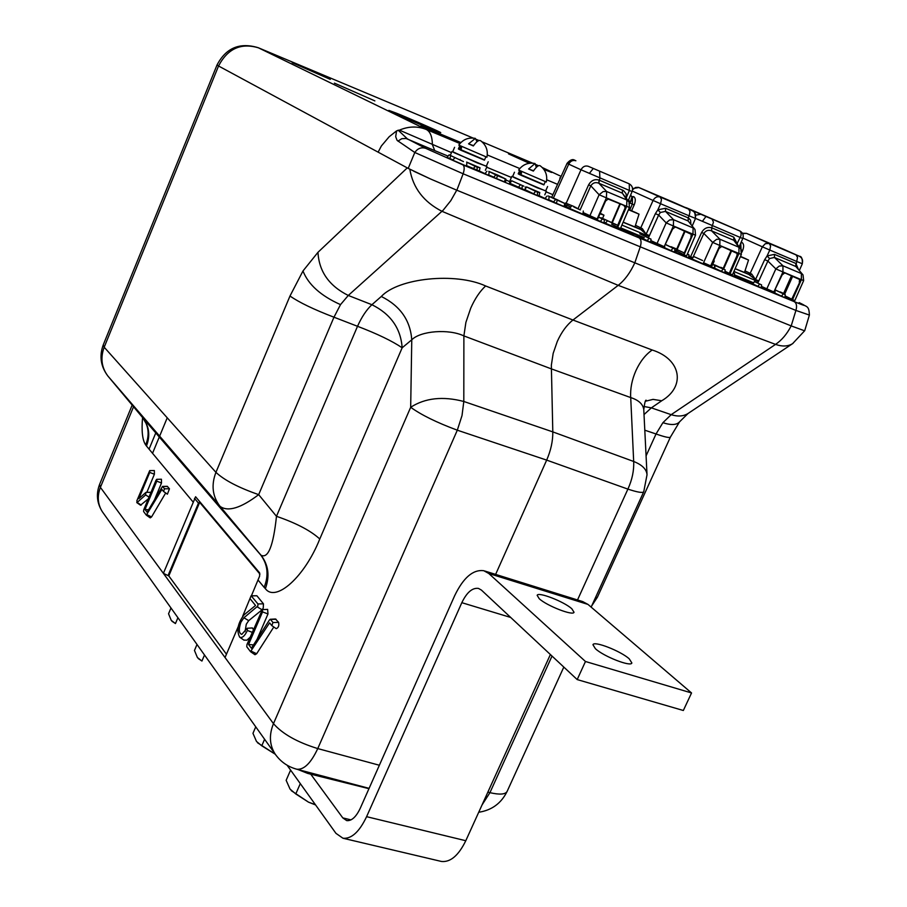 <?xml version="1.0" encoding="UTF-8"?>
<svg xmlns="http://www.w3.org/2000/svg" width="907" height="907" viewBox="0 0 907 907"><rect width="100%" height="100%" fill="white"/><g stroke="black" fill="none" stroke-linecap="round" stroke-linejoin="round"><path stroke-width="1.36" d="M571.829 608.767L574.029 612.248C573.36 616.159 546.683 605.785 539.212 598.688L537.159 595.332C537.953 591.477 564.109 601.636 571.829 608.767M629.265 658.867L631.862 662.972C631.057 667.201 603.597 656.464 595.377 648.675L592.951 644.73C593.881 640.569 620.785 651.056 629.265 658.867M287.122 765.236L335.953 833.352L342.959 838.238C351.463 839.066 359.342 831.878 366.598 816.674L461.822 602.679C466.81 592.362 472.354 587.6 478.442 588.405L481.402 590.072L577.192 679.581L683.334 710.498L691.542 692.959L587.985 604.413L582.668 601.568L484.735 571.002M577.192 679.581L585.468 661.498L691.542 692.959M585.468 661.498L488.794 573.496L483.805 570.718C473.08 569.301 463.364 577.646 454.645 595.74L360.26 808.262C356.111 816.98 351.599 821.096 346.712 820.608L342.789 817.899L310.75 774.17M440.632 861.265L441.437 861.457C450.428 862.421 458.545 855.516 465.79 840.721L550.379 654.525M167.228 417.81L159.632 436.154M159.292 436.981L152.535 453.307M149.065 449.146L155.777 432.911M739.205 246.647L742.765 238.53L695.522 218.383M802.831 274.674L795.802 266.477L796.72 261.477L802.344 263.756L799.418 270.32M730.01 273.88L738.922 253.484L741.348 254.448L732.459 274.798L729.217 273.483L736.858 255.967L737.21 253.461L722.505 246.749L721.462 246.602L719.013 248.507L711.133 266.08L703.549 262.758L712.653 242.396L703.843 233.428L692.823 257.69L688.798 255.91M803.647 280.603L803.024 274.9L795.802 266.477L774.431 257.452L782.945 265.796L801.357 273.551L801.391 279.696L803.647 280.603L794.815 300.568L792.537 299.718L801.391 279.696L782.945 271.953L773.852 291.997L782.117 274.934L784.51 273.052L785.519 273.2L799.6 279.481L799.713 282.304L792.537 299.718M784.895 297.383L791.97 300.614L791.698 299.299L799.713 282.304M791.754 299.185L785.088 295.897M773.852 291.997L761.392 286.363M744.987 270.876L751.756 274.084L755.508 279.56L753.706 282.848L734.364 274.855M729.273 273.358L724.988 271.216M737.21 253.461L737.221 256.125L729.557 273.699M792.684 276.204L784.589 294.367M690.612 256.704L701.621 232.464C704.104 228.269 707.449 226.705 711.678 227.782L733.808 237.158L737.584 244.471M766.789 288.891L775.836 268.914L767.889 261.046L764.669 259.651L767.084 255.944L774.453 254.368L795.802 263.415M774.453 254.368L774.431 257.452L769.555 258.529L767.889 261.046L757.81 283.063M731.722 250.615L723.593 269.073M795.836 266.488L795.847 263.438L798.171 268.733M755.418 279.447L748.468 274.197L750.18 273.347L762.356 246.817L769.794 250.049L767.084 255.944L769.555 258.529M740.6 248.518L733.763 240.253L711.632 230.9C708.424 229.652 705.827 230.491 703.843 233.428L701.621 232.464M751.756 274.084L750.452 275.104L735.112 268.744M711.723 227.804L711.655 230.911L719.92 239.233L738.978 247.271L733.763 240.253L733.808 237.158M702.381 221.376L705.963 216.49L740.112 231.104L741.121 232.906L740.985 235.729L737.04 243.734M755.418 279.798L758.774 280.864L755.508 279.56L764.669 259.651M741.042 249.164L740.77 243.609L739.874 247.543M739.704 247.316L740.679 244.074M775.836 268.914L782.945 271.953L782.945 265.796L779.215 266.08L775.836 268.914M741.348 254.448L740.792 248.779L738.978 247.271L738.922 253.484L719.829 245.468L719.92 239.233L716.655 239.289L712.653 242.396L719.829 245.468L710.68 265.898M799.872 280.399L799.997 281.249M737.402 254.323L737.504 255.06M735.146 268.653L744.477 272.44L748.536 260.037L746.144 258.96M740.373 256.67L748.536 260.037M746.166 258.892L740.509 256.386M628.2 200.674L632.1 191.592L581.002 169.779C582.793 166.548 585.219 165.391 588.28 166.298L629.016 183.747L588.28 166.298M694.83 229.301L688.141 220.968L688.22 217.85L689.15 215.843L695.51 218.428L692.313 225.764M625.172 207.25L623.733 205.299L608.132 199.052L605.593 201.003L597.622 219.188L583.122 212.567M570.798 206.977L566.705 205.084M695.522 235.219L695.023 229.584L688.141 220.968L665.489 211.399L673.55 219.698L693.095 227.929L692.971 234.187L695.522 235.219L686.599 255.853L684.014 254.878L692.971 234.187L673.402 225.979L664.196 246.693L672.586 229.063L675.069 227.135L676.134 227.294L691.304 234.335L691.259 236.874L684.014 254.878M683.549 254.686L691.259 236.874M683.311 254.357L676.599 250.967M685.182 231.092L676.543 250.944L676.044 250.649L684.66 230.866M664.196 246.693L650.852 240.604M644.276 237.611L620.717 227.872M617.667 227.464L626.669 206.365L629.424 207.476L620.445 228.507L616.93 227.101L624.662 208.984L617.191 227.272M616.998 226.943L611.658 224.199M625.048 206.751L624.934 209.109M577.94 208.859L588.598 184.869C591.081 180.516 594.55 178.906 598.971 180.051L623.483 190.549L626.045 193.656L626.488 198.1M657.019 243.541L666.18 222.884L658.641 215.061L655.387 213.644L657.858 209.823L665.579 208.27L688.719 218.099L690.567 220.22L690.862 223.734M665.579 208.27L665.489 211.399L660.364 212.476L658.641 215.061L648.426 237.861M620.377 203.894L612.18 222.986M589.89 215.798L599.108 194.744L590.808 185.833L580.174 209.778M566.161 203.281L581.002 169.779L567.045 163.373L551.705 197.307M635.467 225.321L642.292 228.587L646.124 234.221L640.898 229.63L634.991 226.818M638.982 228.734L640.75 227.872L653.074 200.47L660.591 203.735L657.858 209.823L660.364 212.476M628.812 201.603L622.338 193.157L598.835 183.225C595.491 181.922 592.815 182.783 590.808 185.833L588.598 184.869M644.877 236.274L646.022 234.097M642.292 228.587L640.898 229.63L623.12 222.249M599.017 180.074L598.869 183.237L606.658 191.513L626.896 200.039L622.338 193.157L622.474 190.005M632.1 191.592C633.199 188.248 632.247 185.663 629.265 183.86L629.367 190.493L626.714 196.683L625.717 196.944M646.033 234.471L649.423 235.548L646.124 234.221L655.387 213.644M629.753 209.948L632.349 204.086L632.485 197.851L630.014 203.1L631.896 197.227M632.077 197.545L633.778 196.683C635.626 198.032 635.762 200.764 634.197 204.88L631.601 210.753M666.18 222.884L673.402 225.979L673.55 219.698L669.638 219.959L666.18 222.884M629.424 207.476L629.016 201.91L626.896 200.039L626.669 206.365L606.398 197.862L606.658 191.513L603.212 191.524L599.108 194.744L606.398 197.862L597.135 218.984M691.485 234.924L691.531 235.797M624.662 208.984L625.206 207.998M623.166 222.136L634.945 226.954L639.027 214.143L634.492 212.091L636.884 213.179M628.449 209.744L639.027 214.143M636.907 213.1L628.574 209.449M536.366 167.296L535.039 163.509C528.237 162.285 522.772 164.462 518.634 170.051L546.343 182.012C547.613 175.323 545.561 169.915 540.209 165.8C538.656 164.904 536.388 166.661 533.373 171.083L528.6 168.997L533.577 170.765M535.039 163.509L528.6 168.997M458.795 145.097L486.934 157.206C488.181 150.426 486.095 144.95 480.687 140.766C478.953 139.735 476.515 141.469 473.363 145.959L468.568 143.85L473.567 145.664M477.014 141.696L475.381 138.408L468.568 143.85M520.55 171.072L519.609 174.609L520.969 175.176M519.609 174.609L518.203 173.838L519.609 170.618M545.277 181.683L543.871 184.903L520.947 175.244L521.684 171.604M460.597 146.061L459.622 149.632L460.937 150.188M459.622 149.632L458.375 148.941L459.781 145.664M485.846 156.877L484.429 160.154L460.926 150.256L461.686 146.571M543.973 184.654L518.316 173.588M547.601 186.513L545.651 190.958L514.36 177.693L512.557 176.672L514.484 172.228M484.542 159.893L458.488 148.68M488.215 161.786L486.265 166.298L454.271 152.761L452.661 151.832L454.588 147.308M290.603 770.088L286.147 780.315L290.047 789.101L295.773 793.942L300.296 783.614M315.387 804.668L308.493 802.151L295.773 793.942M291.249 790.621L308.493 802.151L315.602 804.962M255.751 726.847L252.962 733.321L256.5 741.461L261.772 745.803L264.606 739.262M257.531 742.765L275.263 754.227L261.772 745.803M197.012 644.469L194.461 650.466L197.409 657.53L201.932 661.044L204.506 654.99M198.191 658.505L201.932 661.044M170.981 607.985L168.555 613.767L171.253 620.377L175.459 623.551L177.919 617.712M171.933 621.227L175.459 623.551M618.687 228.519L633.381 234.108M734.171 276.329L746.098 281.091L742.912 279.379M463.454 161.582L449.112 154.859L463.454 161.582M452.888 160.233L466.504 166.14L466.878 162.875M480.041 167.818L466.595 162.092L476.663 167.047L480.041 167.818L479.281 170.981L488.51 175.3M466.561 165.641L479.281 170.981M498.09 175.266L488.794 171.389L497.421 175.641L505.913 179.132L498.09 175.266M523.861 186.196L511.639 180.742L523.861 186.196M509.813 183.271L525.04 190.085M539.778 192.545L526.593 186.933L537.057 192.035L539.778 192.545L539.098 195.685L548.474 200.062M525.176 189.722L536.218 195.073L539.098 195.685M557.272 199.755L548.225 195.98L555.708 199.415L553.451 202.068L565.027 206.921L565.401 203.746L557.272 199.755M573.371 206.343L580.287 209.925L573.859 206.977L575.866 207.363M569.619 208.44L582.918 214.211L583.303 211.048M582.974 213.791L604.017 223.02L604.391 219.868L598.575 217.011M598.518 217.136L604.391 219.868M605.423 223.224L618.631 228.961L618.755 227.906M637.927 236.183L650.625 242.26L653.108 242.997L653.221 241.738M653.142 242.725L674.57 252.157L674.955 249.062L665.693 244.561M665.647 244.675L674.955 249.062M687.313 254.187L688.946 254.776L687.404 253.994M683.98 252.804L677.563 249.833L675.522 252.18L685.488 256.692L688.56 257.837L688.946 254.776M693.9 256.579L691.837 258.914L704.83 264.561L704.977 263.427M711.938 264.288L715.147 265.116L714.693 268.2L724.772 272.882L725.158 269.832L711.984 264.186M704.875 264.186L714.693 268.2M715.147 265.116L725.158 269.832M723.23 268.37L720.736 267.282L723.185 268.472M747.992 281.646L761.188 287.904L763.059 288.392L763.184 287.202M784.136 293.675L780.281 291.929L784.725 294.061M763.093 288.086L774.782 293.528L775.179 290.535L774.782 293.528M775.281 290.025L785.247 294.696L775.315 289.923M774.839 293.052L784.85 297.689L785.247 294.696M250.162 598.801L255.536 605.468L244.028 614.867C237.747 623.268 236.319 630.728 239.731 637.236C242.226 638.267 244.777 636.011 247.362 630.49L247.203 628.245L241.795 634.378C238.836 633.335 238.541 629.288 240.922 622.202L243.915 617.758L257.826 606.057L257.939 603.96L251.126 595.763L242.679 616.238M262.191 609.697L263.234 608.109L263.461 603.824L256.885 595.774L251.16 595.763M245.06 631.657L246.285 624.231L248.711 620.637L261.93 609.923M743.082 279.186L747.844 281.283M633.562 233.904L637.859 235.809M512.614 176.548L537.114 187.749L545.708 190.833M511.865 176.377L509.462 181.933L510.199 182.432M452.706 151.707L477.116 162.863L486.322 166.174M460.881 142.535L420.893 125.948L460.087 143.397M396.631 113.273L388.854 110.393C388.423 110.892 428.58 128.216 433.274 129.916L440.689 132.671C442.367 132.717 401.654 115.121 396.631 113.273M334.422 83.127L374.874 100.904L334.422 83.127M292.213 62.674L330.295 79.374L292.213 62.674M530.98 163.113L508.476 153.85L529.303 163.271M536.366 166.287L537.114 166.605M543.928 169.462L551.637 172.466L543.112 168.43M560.367 178.135L559.721 177.976L560.288 178.328M644.798 430.19L656.033 433.977L662.904 422.696L671.18 414.669C677.767 416.767 683.379 416.37 688.028 413.501L688.481 413.195M647.008 474.44L643.777 409.715C643.063 404.182 638.709 400.146 630.716 397.583C630.15 388.808 631.896 379.818 635.954 370.589C640.172 361.462 645.58 354.592 652.19 350L572.963 320.024C566.75 324.944 561.524 332.087 557.283 341.451L553.179 353.356L551.343 365.238L552.805 431.891C552.907 441.074 550.866 450.473 546.672 460.11L495.619 574.403M340.51 304.627L348.277 295.455C329.116 285.886 319.015 271.499 317.972 252.305L302.983 270.978C308.335 284.605 320.84 295.818 340.51 304.627L333.969 317.201C313.754 309.457 299.095 302.394 289.991 296.011L215.934 472.343C211.161 484.837 212.385 495.982 219.607 505.766L220.163 506.446C228.054 512.036 240.899 508.101 258.676 494.644L276.476 516.31L357.517 326.293C361.723 316.94 366.519 309.74 371.904 304.718L381.303 296.476C398.411 278.03 455.461 272.077 485.63 285.966L572.963 320.024L618.189 285.354L442.004 211.32C423.739 201.978 413.002 187.953 409.817 169.246M142.614 417.583L260.785 555.061C267.769 564.551 268.891 575.31 264.152 587.351L265.377 588.666C269.935 576.07 268.483 564.925 261.012 555.231C268.177 558.871 273.336 545.889 276.476 516.31C296.215 523.09 310.648 530.652 319.774 538.996L402.164 347.789C400.781 328.391 390.69 314.026 371.904 304.718L348.277 295.455L443.126 210.243L450.813 200.651L456.743 190.187M108.137 376.348L220.061 506.31L261.012 555.231M238.144 626.839L225.038 657.53L273.472 723.65L410.678 407.277L411.767 339.796C420.587 330.828 448.795 328.674 463.885 335.907L465.892 322.393L470.699 308.233C474.939 298.641 479.916 291.215 485.63 285.966M548.769 199.744L553.599 201.887M674.649 251.5L675.726 251.942M408.207 168.396L414.805 152.489C417.708 148.34 421.358 146.968 425.78 148.374L462.842 164.836L639.152 237.883C641.226 239.323 641.589 242.305 640.263 246.817L463.148 173.793L456.845 190.221L430.542 178.985L408.207 168.396L218.542 65.996L104.192 347.222L215.934 472.343C224.256 480.177 238.507 487.615 258.676 494.644L333.969 317.201L357.517 326.293C377.278 333.844 392.164 341.009 402.164 347.789L411.767 339.796C410.327 320.307 400.168 305.863 381.303 296.476M799.713 302.881L799.169 302.621C807.513 306.691 805.847 306.351 794.169 301.612L639.152 237.883M793.761 300.217L793.682 301.045L791.97 300.614M724.806 272.554L734.126 276.431M688.628 257.271L692.041 258.676M604.096 222.351L605.593 222.975M565.106 206.24L569.777 208.179M493.669 177.387L495.778 174.892L493.669 177.387L505.539 182.364L505.913 179.132M488.771 174.949L493.827 177.205M449.112 154.859L447.015 157.365L452.978 159.938M163.577 491.458L167.387 494.179L169.462 488.782L167.228 486.322L162.512 486.413L147.115 512.206L145.018 509.473L148.533 509.791M146.446 515.21L150.222 517.874L151.571 516.922L165.686 492.966M154.746 499.224L161.503 482.978L161.435 479.225L156.764 479.315L156.027 480.211L143.737 509.779L143.589 511.537L146.322 515.131L161.9 489.44L163.532 491.435L164.552 488.782L162.512 486.413M168.101 575.469L198.463 503.113L199.166 503.544L168.793 575.922L163.385 573.349L195.595 496.753L259.595 572.839L259.629 576.104L251.432 595.752M146.877 492.331L154.394 474.236L154.349 470.54L149.712 470.608L136.855 500.766L137.104 502.478L145.619 494.95L145.846 492.467L138.85 498.669L149.723 472.422L149.712 470.608M150.993 492.32L146.084 492.354M140.517 505.21L148.26 498.895M271.896 625.649L276.193 628.653C278.415 627.837 279.22 625.739 278.619 622.372L275.467 618.993L270.207 619.277M250.706 651.77L254.98 654.718L256.647 653.754L273.801 626.998M257.123 639.242L267.984 613.96L267.622 609.379L262.395 609.64M253.37 629.594L252.418 627.95L247.226 628.245M243.858 640.059L246.874 640.206L250.06 637.326M368.956 788.682L307.756 773.422L297.961 769.533M399.125 106.867L258.586 47.867C240.99 42.572 227.634 48.627 218.542 65.996L217.022 64.987L103.228 344.932C99.158 356.1 100.7 366.451 107.854 375.997L143.045 418.116C149.224 426.449 150.369 435.757 146.48 446.029L193.225 502.172M378.14 152.161L381.348 146.004L389.16 136.753L396.563 130.891L399.42 130.132C408.638 126.22 417.617 126.005 426.347 129.497L459.951 143.544M456.845 190.221L634.809 262.815L640.263 246.817L795.915 310.432L791.199 325.908L804.067 330.613M537.817 166.094L536.275 165.414M462.842 164.836C464.52 166.106 464.622 169.087 463.148 173.793L414.805 152.489L397.096 140.37L395.69 136.719L396.563 130.891M398.139 130.155L407.379 138.884L425.78 148.374M397.946 141.118L401.733 138.714L406.019 138.465L434.759 150.619L432.401 144.689C432.265 136.617 430.247 131.549 426.347 129.497L258.189 47.697C239.731 42.13 226.013 47.89 217.022 64.987M413.739 171.208L430.542 178.985M643.879 406.483L651.362 407.855L671.18 414.669L775.542 344.388C781.743 340.227 786.959 334.059 791.176 325.896L634.809 262.815C630.297 272.656 624.753 280.172 618.189 285.354L775.542 344.388C782.299 346.746 787.979 346.497 792.593 343.662L793.035 343.356M133.544 406.733L100.405 487.365L225.038 657.53M591.149 607.112L643.743 491.753C642.768 493.159 637.485 492.274 627.893 489.111L546.672 460.11L457.309 430.19L462.014 415.587L463.806 401.472L552.805 431.891L633.676 461.47C634.095 470.54 632.168 479.758 627.893 489.111L577.521 599.958M296.215 769.068L296.804 769.227C303.981 769.952 310.965 763.07 317.756 748.581L457.309 430.19C436.777 422.56 421.233 414.918 410.678 407.277C425.145 397.958 442.854 396.019 463.806 401.472L463.885 335.907L551.297 368.854L630.716 397.583L633.676 461.47C642.201 464.883 646.646 469.327 647.02 474.792L643.743 491.753M794.169 301.612C796.573 303.131 797.151 306.067 795.915 310.432L809.384 315.069C808.976 305.035 806.901 307.428 799.611 302.825L799.611 302.825M644.027 414.567L651.362 407.855L661.713 400.769C685.624 386.767 681.645 359.331 652.19 350M646.079 455.87L656.033 433.977C664.854 437.072 669.638 438.104 670.409 437.095L679.558 421.834L688.028 413.501L792.593 343.662L804.758 330.647M599.992 213.791L603.971 215.186L600.23 213.236M713.514 260.785L714.285 260.978L713.616 260.547M168.793 575.922L226.444 654.219M194.495 498.385L198.463 503.113L199.937 501.911L199.166 503.544M248.563 644.492L262.542 611.896L262.372 609.64L246.919 644.65L246.795 646.77L250.502 651.634L269.572 622.871L271.805 625.603L272.996 622.519L270.479 619.413L269.538 619.821L251.398 648.199L248.563 644.492L253.506 644.911M145.018 509.473L156.786 481.152L156.764 479.315M754.318 281.499L761.597 284.9L761.188 287.904M733.219 273.064L734.545 273.438L733.309 272.871M691.837 258.914L693.878 256.579L702.596 260.524M676.747 249.051L670.999 246.693L676.713 249.119M664.752 246.681L664.616 247.52M639.809 233.813L651.045 239.165L650.625 242.26M649.559 238.416L644.934 236.16M616.805 224.879L601.114 217.771L616.114 224.743M594.368 217.816L594.244 218.462M574.233 206.626L565.435 202.998L567.068 203.746L566.251 206.728M555.708 199.415L565.401 203.746M488.794 573.496L587.985 604.413M342.789 817.899L350.986 819.871M366.598 816.674L465.79 840.721M461.822 602.679L510.709 617.452M685.182 207.465L705.963 216.49M690.068 209.313L686.576 207.862M695.918 215.118L700.873 214.267M742.414 233.19L746.518 233.371L784.079 249.448M802.151 263.699C803.262 260.4 802.31 257.917 799.316 256.25L796.051 254.89L797.514 257.373L796.72 261.477L769.794 250.049L770.599 245.922L769.17 243.439L796.051 254.89M742.663 279.866L734.194 276.193M758.433 281.714L733.91 271.476M712.074 219.12L713.446 222.147L711.678 227.782L711.632 230.9M783.977 249.402L799.316 256.25M742.663 233.621L746.518 233.371L769.17 243.439L765.361 243.654L762.356 246.817L742.946 238.088M748.468 274.197L744.522 272.315M741.178 242.158L741.96 242.441C743.933 243.836 744.159 246.523 742.629 250.513L741.835 252.271M783.625 293.426L791.516 275.717M742.765 238.53C743.853 235.276 742.935 232.77 739.999 231.024L690.114 209.336M686.508 208.054L687.597 208.349M741.45 250.015L742.629 250.513M740.645 243.359L741.96 242.441M740.736 243.167L741.665 242.305M567.601 163.566L571.138 160.278L575.197 160.403M589.335 173.43L593.269 168.498M673.096 202.114L678.164 204.336M695.17 218.326C696.293 214.914 695.329 212.363 692.29 210.673L688.685 209.154L690.012 211.648L689.15 215.843L660.591 203.735L661.475 199.506L660.183 197.023L688.685 209.154M633.12 234.618L618.699 228.371M649.083 236.421L621.907 225.072M599.595 171.208L599.89 177.987L598.835 183.225M634.197 204.88L630.014 203.1L628.676 199.551M678.039 204.279L692.29 210.673M632.564 188.599L638.891 187.511L673.073 202.102M632.576 189.722L635.524 187.454L638.437 187.352L660.183 197.023C657.224 196.139 654.854 197.295 653.074 200.47L632.292 191.071M631.669 196.57L633.778 196.683M688.22 217.85L688.175 220.991M575.888 160.766C572.861 159.859 570.458 161.004 568.7 164.19L553.406 198.009M632.077 197.488L633.505 196.558M477.286 167.296L476.912 170.55M511.763 180.81L509.768 183.316M537.647 192.261L537.273 195.47M593.053 217.238L592.906 218.44M638.641 235.276L637.882 236.239M664.003 246.613L663.867 247.736M714.75 265.524L714.353 268.585M748.694 280.773L747.946 281.703M257.939 603.96L263.461 603.824M662.904 422.696C671.123 425.36 676.679 425.077 679.558 421.834M142.569 417.537C141.39 431.018 142.422 440.144 145.676 444.94C149.326 436.086 148.884 427.764 144.349 419.986L143.476 418.683M509.609 181.57L505.811 179.994M448.058 156.117L434.759 150.619M145.676 444.94L146.48 446.029M264.152 587.351L258.11 580.106M265.377 588.666C275.683 602.633 304.605 577.101 319.774 538.996M487.286 154.961L519.779 168.543M546.717 179.801L557.567 184.336M536.071 164.632L538.452 165.743L536.06 164.609M542.307 167.557L561.161 176.389L542.295 167.546M399.522 107.037L473.114 138.057L399.499 107.026M476.538 139.497L478.998 140.528L476.538 139.497M482.014 141.809L532.624 163.147L482.014 141.809M399.42 130.132L451.493 152.614M486.696 167.217L511.401 177.455M546.093 191.842L552.896 194.665M634.254 262.588L635.342 263.03M317.972 252.305L407.266 167.886M302.983 270.978L289.991 296.011M132.173 405.1L99.577 484.44L100.405 487.365C97.038 496.197 97.684 504.326 102.366 511.763L275.059 753.921C269.47 744.942 268.937 734.851 273.472 723.65C282.519 733.944 297.281 742.255 317.756 748.581L379.364 765.247M99.577 484.44C95.961 494.02 96.89 503.124 102.366 511.763L103.205 512.943M369.104 788.353L296.804 769.227C287.723 766.778 280.467 761.676 275.059 753.921L276.091 755.361M145.63 422.685L143.045 418.116L260.513 554.721L219.607 505.766L107.854 375.997C101.493 367.437 100.28 357.846 104.192 347.222L103.228 344.932M552.023 656.056L489.927 792.673L487.841 792.174M482.082 804.872L489.927 792.673C499.678 794.895 505.403 794.475 507.115 791.426L563.814 667.076M645.489 401.234L653.051 399.375L661.713 400.769M591.715 605.865L597.384 597.237L595.151 598.337M308.267 772.254L307.756 773.422M195.606 496.764L259.629 572.884L195.595 496.753M259.946 574.108L200.028 502.818M262.542 611.896L267.984 613.96M251.42 651.26L256.647 653.754M272.996 622.519L278.619 622.372M270.479 619.413L276.079 619.266M247.362 630.49L252.203 632.315M243.915 617.758L248.711 620.637M257.271 606.885L262.078 609.787M251.398 595.888L256.885 595.774M156.786 481.152L161.503 482.978M147.047 514.711L151.571 516.922M164.552 488.782L169.462 488.782M162.693 486.503L167.602 486.492M149.723 472.422L154.394 474.236M137.104 502.478L141.265 505.052M145.619 494.95L149.02 497.059M783.308 293.868L781.426 296.226M772.016 291.226L771.335 292.065M789.464 298.063L788.58 299.163M759.658 284.072L757.764 286.442M729.353 273.585L728.684 274.436M732.289 274.764L732.13 275.909M734.523 273.438L734.114 276.454M723.174 268.994L721.269 271.397M712.755 264.685L710.839 267.089M672.937 248.212L670.999 250.638M660.999 245.332L660.285 246.216M649.038 238.303L647.088 240.752M602.327 218.995L600.355 221.478M590.038 215.866L589.233 216.886M555.538 199.619L553.451 202.068M557.193 200.368L556.365 203.395M564.823 203.519L563.995 206.535M546.978 196.093L544.982 198.61M526.718 187.001L525.278 188.815M535.538 191.366L533.531 193.883M520.221 185.005L518.214 187.534M522.307 185.901L521.888 189.11M525.448 186.921L525.04 190.119M497.421 175.641L496.571 178.702M505.29 178.894L504.439 181.956M486.923 171.253L484.894 173.804M475.132 166.378L473.103 168.94M460.098 159.451L460.03 160.051M450.734 155.596L449.872 158.657M342.959 838.238L441.437 861.457M742.788 279.594L743.865 278.778M792.038 275.932L784.102 293.766M802.344 263.756C802.525 258.733 801.55 256.239 799.418 256.284M731.144 250.377L723.038 268.801M685.964 207.635L685.034 207.397M799.294 282.111L799.6 279.481M633.256 234.335L634.322 233.496M695.51 218.428C695.125 212.68 694.116 210.118 692.495 210.73M619.923 203.701L611.726 222.782M574.687 160.21C572.634 158.816 570.084 159.87 567.034 163.373L567.034 163.373M632.134 197.613L630.694 194.858M690.93 236.727L691.304 234.335M475.381 138.408C468.5 137.172 462.967 139.406 458.795 145.086M489.088 172.171L488.714 175.414M511.639 180.742L509.564 183.191M549.086 196.989L548.712 200.186M638.403 235.185L637.61 236.081M748.4 280.66L747.64 281.521M451.958 151.526L450.325 155.335M145.426 420.871L145.505 421.8M258.563 47.856L399.103 106.856M804.736 330.624L809.384 315.069M478.715 812.264C491.764 810.28 501.231 803.33 507.115 791.426M645.954 400.486L646.181 400.236C645.387 399.806 644.594 402.969 643.777 409.715M597.384 597.237L670.409 437.095M486.968 166.605L485.37 170.301M546.343 191.252L544.778 194.846M603.971 215.186L602.577 218.349M714.285 260.978L712.709 264.47M250.615 651.736L254.98 654.718M271.805 625.603L276.193 628.653M239.731 637.236L244.051 640.195M146.39 515.187L150.222 517.874M163.532 491.435L167.387 494.179M136.753 502.569L140.54 505.233M793.784 300.217L793.682 301.045M763.206 287.213L763.059 288.392M734.545 273.438L734.16 276.465M677.563 249.833L675.522 252.18M653.267 241.75L653.108 242.997M607.452 220.82L605.377 223.224M571.637 206.014L569.551 208.44M526.593 186.933L525.323 188.418M525.504 186.933L525.13 190.141M454.861 157.705L452.752 160.222M460.121 159.451L460.053 160.063"/></g></svg>
